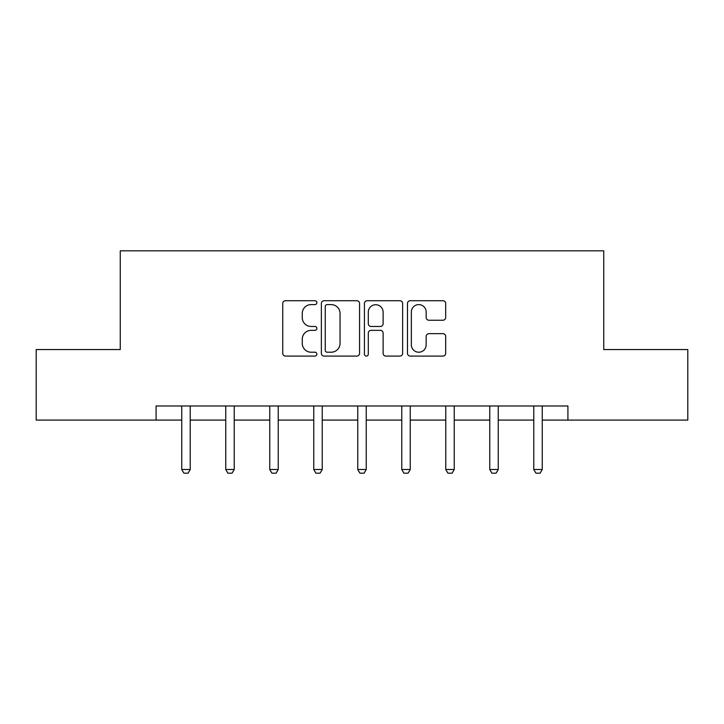 <?xml version="1.0" encoding="UTF-8"?>
<svg xmlns="http://www.w3.org/2000/svg" width="724" height="724" viewBox="0 0 724 724"><rect width="100%" height="100%" fill="white"/><g stroke="black" fill="none" stroke-linecap="round" stroke-linejoin="round"><path stroke-width="1.09" d="M316.868 302.659A1.937 1.937 0 0 0 314.931 300.713L285.509 300.713A2.769 2.769 0 0 0 282.74 303.483L282.74 353.321A2.769 2.769 0 0 0 285.509 356.09L314.931 356.09A1.937 1.937 0 0 0 316.868 354.154A1.937 1.937 0 0 0 314.931 352.217L311.121 352.217A8.86 8.86 0 0 1 302.261 343.357L302.261 339.203A8.86 8.86 0 0 1 311.121 330.343L314.931 330.343A1.937 1.937 0 0 0 316.868 328.406A1.937 1.937 0 0 0 314.931 326.47L311.121 326.47A8.86 8.86 0 0 1 302.261 317.61L302.261 313.456A8.86 8.86 0 0 1 311.121 304.596L314.931 304.596A1.937 1.937 0 0 0 316.868 302.659M442.916 320.234A2.769 2.769 0 0 0 445.685 317.465L445.685 303.483A2.769 2.769 0 0 0 442.916 300.713L410.246 300.713A2.769 2.769 0 0 0 407.476 303.483L407.476 353.321A2.769 2.769 0 0 0 410.246 356.09L442.916 356.09A2.769 2.769 0 0 0 445.685 353.321L445.685 336.434A2.769 2.769 0 0 0 442.916 333.664L428.934 333.664A2.769 2.769 0 0 0 426.164 336.434L426.164 344.814A7.403 7.403 0 0 1 418.762 352.217A7.403 7.403 0 0 1 411.35 344.814L411.35 311.999A7.403 7.403 0 0 1 418.762 304.596A7.403 7.403 0 0 1 426.164 311.999L426.164 317.465A2.769 2.769 0 0 0 428.934 320.234L442.916 320.234M156.085 420.083L36.2 420.083L36.2 349.556L120.256 349.556L120.256 250.83L603.744 250.83L603.744 349.556L687.8 349.556L687.8 420.083L567.915 420.083L567.915 405.974L156.085 405.974L156.085 420.083L181.751 420.083M359.575 303.483A2.769 2.769 0 0 0 356.805 300.713L324.135 300.713A2.769 2.769 0 0 0 321.366 303.483L321.366 353.321A2.769 2.769 0 0 0 324.135 356.09L356.805 356.09A2.769 2.769 0 0 0 359.575 353.321L359.575 303.483M367.195 300.713L399.865 300.713A2.769 2.769 0 0 1 402.635 303.483L402.635 353.321A2.769 2.769 0 0 1 399.865 356.09L385.883 356.09A2.769 2.769 0 0 1 383.114 353.321L383.114 333.112A2.769 2.769 0 0 0 380.344 330.343L371.068 330.343A2.769 2.769 0 0 0 368.299 333.112L368.299 354.154A1.937 1.937 0 0 1 366.362 356.09A1.937 1.937 0 0 1 364.425 354.154L364.425 303.483A2.769 2.769 0 0 1 367.195 300.713M190.213 420.083L225.752 420.083M234.223 420.083L269.762 420.083M278.224 420.083L313.764 420.083M322.225 420.083L357.765 420.083M366.235 420.083L401.775 420.083M410.237 420.083L445.776 420.083M454.238 420.083L489.777 420.083M498.248 420.083L533.787 420.083M542.249 420.083L567.915 420.083M327.185 304.596A1.937 1.937 0 0 0 325.248 306.533L325.248 350.28A1.937 1.937 0 0 0 327.185 352.217L331.194 352.217A8.86 8.86 0 0 0 340.054 343.357L340.054 313.456A8.86 8.86 0 0 0 331.194 304.596L327.185 304.596M383.114 312.135A7.403 7.403 0 0 0 375.702 304.732A7.403 7.403 0 0 0 368.299 312.135L368.299 323.7A2.769 2.769 0 0 0 371.068 326.47L380.344 326.47A2.769 2.769 0 0 0 383.114 323.7L383.114 312.135M190.539 405.974L190.349 406.589A2.824 2.824 0 0 0 190.213 407.44L190.213 469.496L188.095 473.17L183.869 473.17L181.751 469.496L181.751 407.44A2.824 2.824 0 0 0 181.615 406.589L181.425 405.974M181.751 469.496L190.213 469.496M234.549 405.974L234.35 406.589A2.824 2.824 0 0 0 234.223 407.44L234.223 469.496L232.105 473.17L227.87 473.17L225.752 469.496L225.752 407.44A2.824 2.824 0 0 0 225.626 406.589L225.426 405.974M225.752 469.496L234.223 469.496M278.55 405.974L278.36 406.589A2.824 2.824 0 0 0 278.224 407.44L278.224 469.496L276.106 473.17L271.88 473.17L269.762 469.496L269.762 407.44A2.824 2.824 0 0 0 269.627 406.589L269.437 405.974M269.762 469.496L278.224 469.496M322.551 405.974L322.361 406.589A2.824 2.824 0 0 0 322.225 407.44L322.225 469.496L320.108 473.17L315.881 473.17L313.764 469.496L313.764 407.44A2.824 2.824 0 0 0 313.628 406.589L313.438 405.974M313.764 469.496L322.225 469.496M366.561 405.974L366.362 406.589A2.824 2.824 0 0 0 366.235 407.44L366.235 469.496L364.118 473.17L359.882 473.17L357.765 469.496L357.765 407.44A2.824 2.824 0 0 0 357.638 406.589L357.439 405.974M357.765 469.496L366.235 469.496M410.562 405.974L410.372 406.589A2.824 2.824 0 0 0 410.237 407.44L410.237 469.496L408.119 473.17L403.892 473.17L401.775 469.496L401.775 407.44A2.824 2.824 0 0 0 401.639 406.589L401.449 405.974M401.775 469.496L410.237 469.496M454.563 405.974L454.373 406.589A2.824 2.824 0 0 0 454.238 407.44L454.238 469.496L452.12 473.17L447.894 473.17L445.776 469.496L445.776 407.44A2.824 2.824 0 0 0 445.64 406.589L445.45 405.974M445.776 469.496L454.238 469.496M498.574 405.974L498.374 406.589A2.824 2.824 0 0 0 498.248 407.44L498.248 469.496L496.13 473.17L491.895 473.17L489.777 469.496L489.777 407.44A2.824 2.824 0 0 0 489.65 406.589L489.451 405.974M489.777 469.496L498.248 469.496M542.575 405.974L542.385 406.589A2.824 2.824 0 0 0 542.249 407.44L542.249 469.496L540.131 473.17L535.905 473.17L533.787 469.496L533.787 407.44A2.824 2.824 0 0 0 533.651 406.589L533.461 405.974M533.787 469.496L542.249 469.496"/></g></svg>
